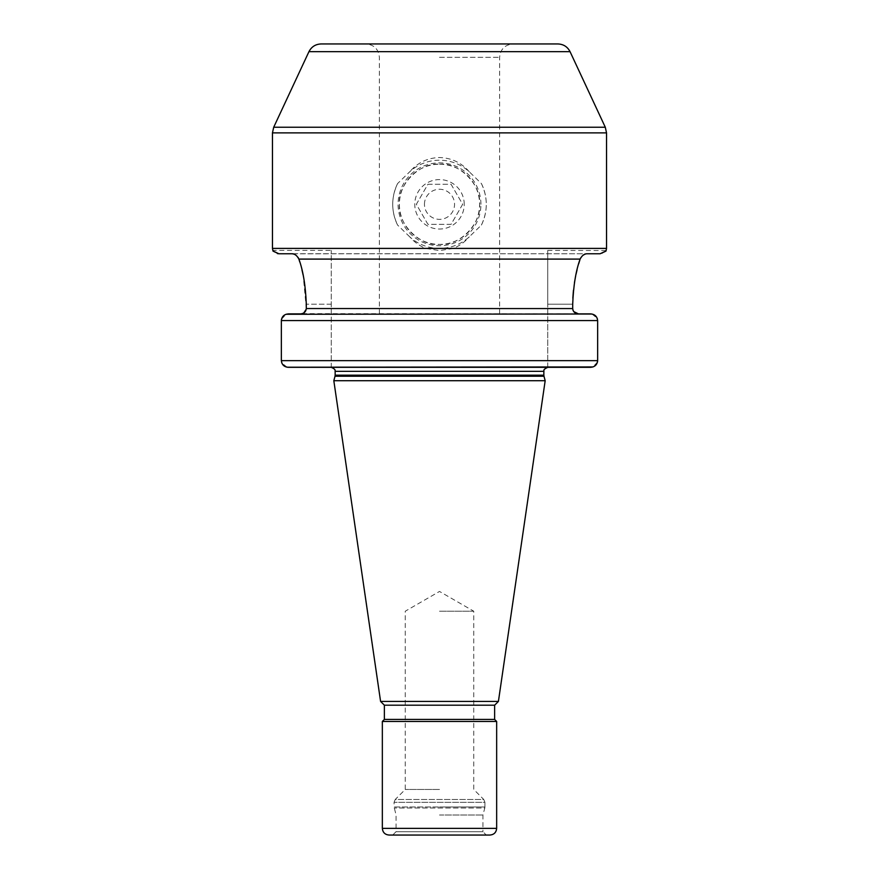 <?xml version="1.0" encoding="UTF-8"?>
<svg xmlns="http://www.w3.org/2000/svg" width="879" height="879" viewBox="0 0 879 879"><rect width="100%" height="100%" fill="white"/><g stroke="black" fill="none" stroke-linecap="round" stroke-linejoin="round"><path stroke-width="0.66" stroke-dasharray="4.39 3.3" d="M439.5 611.213L473.748 611.213L439.5 611.213M439.5 789.463L405.252 789.463L439.5 789.463M439.5 815.009L482.934 815.009L439.5 815.009M392.726 835.05L486.274 835.05L482.934 831.71L396.066 831.71L482.934 831.71L482.934 815.009L484.801 808.032L394.199 808.032L484.801 808.032L484.933 806.999L439.5 806.999L484.933 806.999L484.933 802.307L394.067 802.307L484.933 802.307L483.758 799.472L439.5 799.472L483.758 799.472L473.748 789.463L473.748 611.213L439.5 591.446L405.252 611.213L405.252 789.463L395.242 799.472L439.5 799.472L395.242 799.472L394.067 802.307L394.067 806.999L439.5 806.999L394.067 806.999L396.066 815.009L396.066 831.71L392.726 835.05M389.023 835.05L489.977 835.05M496.657 721.461L382.343 721.461M384.376 719.429L494.624 719.429M494.624 705.2L384.376 705.2M380.585 701.42L498.415 701.42M545.178 380.706L333.822 380.706M547.738 367.334L331.262 367.334L331.262 250.416L331.262 367.334L288.433 367.334L590.567 367.334L547.738 367.334L547.738 304.2L547.738 367.334M306.244 309.232L306.299 308.54L572.701 308.54L572.701 304.2L547.738 304.2L547.738 250.416L547.738 304.2L572.701 304.2L572.844 298.201M302.255 313.638L578.448 313.891M439.5 313.891L499.635 313.891L439.5 313.891M439.5 164.219C459.541 162.263 481.549 185.095 479.593 204.335C481.538 223.53 459.53 246.351 439.5 244.395C419.47 246.351 397.451 223.53 399.407 204.28C397.462 185.084 419.47 162.263 439.5 164.219A40.093 40.093 0 0 0 399.407 204.313A40.093 40.093 0 0 0 439.5 244.395A40.093 40.093 0 0 0 479.593 204.313A40.093 40.093 0 0 0 439.5 164.219M321.066 43.95L557.934 43.95M439.5 43.95L512.995 43.95L439.5 43.95M397.583 183.568A46.774 46.774 0 0 0 397.583 225.057C391.111 211.224 391.111 197.39 397.583 183.568L409.735 171.768A44.104 44.104 0 0 1 469.265 171.768L481.417 183.568C487.889 197.39 487.889 211.224 481.417 225.057L469.265 236.847A44.104 44.104 0 0 1 409.735 236.847C414.35 242.143 419.679 245.988 425.722 248.405L439.566 250.603L453.278 248.405C459.31 245.999 464.639 242.143 469.265 236.847M469.265 171.768C461.398 162.637 451.476 157.89 439.5 157.539C427.546 157.879 417.624 162.626 409.735 171.768M481.417 225.057A46.774 46.774 0 0 0 481.417 183.568M480.923 204.313A41.423 41.423 0 0 0 439.5 162.879A41.423 41.423 0 0 0 398.077 204.313A41.423 41.423 0 0 0 439.5 245.735A41.423 41.423 0 0 0 480.923 204.313M409.735 236.847L397.583 225.057M464.222 204.313A24.722 24.722 0 0 0 439.5 179.591A24.722 24.722 0 0 0 414.778 204.313A24.722 24.722 0 0 0 439.5 229.034A24.722 24.722 0 0 0 464.222 204.313M427.93 184.26L451.07 184.26L462.651 204.313L451.07 224.354L427.93 224.354L416.349 204.313L427.93 184.26L451.07 184.26L462.651 204.313L451.07 224.354L427.93 224.354L416.349 204.313L427.93 184.26M424.458 204.313A15.042 15.042 0 0 1 439.5 189.26A15.042 15.042 0 0 1 454.542 204.313A15.042 15.042 0 0 1 439.5 219.354A15.042 15.042 0 0 1 424.458 204.313M278.094 253.701L600.115 253.756L602.686 253.196M277.412 253.57L276.841 253.394M273.435 251.119L272.853 250.416L331.262 250.416M306.299 308.54L303.167 275.182M301.969 269.952L299.761 261.953M580.129 259.096L298.871 259.096L298.421 258.041M295.729 255.108L294.41 254.372M293.839 254.141L293.168 253.943M292.432 253.8L587.315 253.756M302.958 313.396L303.815 312.935M287.103 367.224L281.796 362.983M281.511 319.187L286.082 314.264M572.701 308.562L572.877 309.847M573.24 310.781L573.756 311.616M578.734 263.689L577.074 269.82M576.053 274.149L575.668 275.929M574.448 282.588L573.438 290.235M586.568 253.8L585.832 253.943M585.161 254.141L584.59 254.372M580.986 257.371L580.579 258.041M547.738 250.416L606.06 250.537M591.952 314.012L597.215 318.275M281.357 360.654L597.643 360.654L597.643 320.571L281.357 320.571M597.489 362.038L592.995 366.939M382.343 828.37L496.657 828.37M335.02 376.223L543.98 376.223M543.848 375.19L335.152 375.19M335.152 371.345L543.848 371.345M439.5 57.311L499.635 57.311L439.5 57.311M308.947 51.663L570.053 51.663M273.71 127.235L605.29 127.235M272.457 132.883L606.543 132.883M453.278 248.405L606.543 248.405M272.457 248.405L425.722 248.405M331.262 304.2L306.299 304.2L331.262 304.2M499.635 313.891L499.635 57.311C500.426 49.202 504.876 44.741 512.995 43.95M379.365 313.891L379.365 57.311C378.574 49.202 374.124 44.741 366.005 43.95M439.555 253.756L442.104 253.756"/><path stroke-width="1.32" d="M486.274 835.05L392.726 835.05M496.657 828.37C496.261 832.424 494.042 834.654 489.977 835.05L389.023 835.05C384.958 834.654 382.739 832.424 382.343 828.37L382.343 721.461L496.657 721.461L496.657 828.37L382.343 828.37M496.657 721.461L494.624 719.429L384.376 719.429L382.343 721.461M384.376 719.429L384.376 705.2L494.624 705.2L498.415 701.42L545.178 380.706L333.822 380.706L380.585 701.42L498.415 701.42M592.995 366.939L287.103 367.224M281.796 362.983L281.357 360.654C281.818 364.774 284.181 366.993 288.433 367.334L590.567 367.334C594.819 366.993 597.182 364.763 597.643 360.654L597.643 320.571C597.171 316.451 594.819 314.232 590.567 313.891L578.448 313.891C574.965 313.583 573.053 311.792 572.701 308.54L572.701 304.2C573.427 285.521 575.91 270.479 580.129 259.096L578.734 263.689M286.082 314.264L591.952 314.012M597.215 318.275L597.643 320.571L281.357 320.571L281.357 360.654L281.357 320.571C281.818 316.462 284.181 314.232 288.433 313.891L300.552 313.891C304.024 313.583 305.947 311.792 306.299 308.54L306.299 304.2C305.573 285.532 303.101 270.501 298.871 259.096L299.761 261.953M308.947 51.663L570.053 51.663C567.504 46.752 563.472 44.181 557.934 43.95L321.066 43.95C315.528 44.181 311.496 46.752 308.947 51.663L273.71 127.235L272.457 132.883L606.543 132.883L605.29 127.235L273.71 127.235M580.579 258.041L580.129 259.096L298.871 259.096C296.937 255.393 294.531 253.613 291.674 253.756L278.863 253.756C271.589 250.636 270.413 249.735 278.885 253.756L291.674 253.756L278.885 253.756M278.094 253.701L277.412 253.57M303.167 275.182L301.969 269.952M298.421 258.041L298.014 257.371M294.41 254.372L293.839 254.141M293.168 253.943L292.432 253.8M302.255 313.638L302.958 313.396M303.815 312.935L306.244 309.232M281.357 320.571L281.511 319.187M306.299 308.54L572.701 308.562M572.877 309.847L573.24 310.781M573.756 311.616L578.448 313.891M577.074 269.82L576.053 274.149M575.668 275.929L574.448 282.588M573.438 290.235L572.844 298.201M580.129 259.096C582.019 255.437 584.414 253.657 587.326 253.756L586.568 253.8M585.832 253.943L585.161 254.141M584.59 254.372L583.271 255.108M600.115 253.756C607.411 250.636 608.587 249.735 600.115 253.756L587.326 253.756M281.357 360.654L597.643 360.654L597.489 362.038M335.02 376.223L335.152 375.19L543.848 375.19L543.98 376.223L335.02 376.223L333.822 380.706M543.848 375.19L543.848 371.345L335.152 371.345C334.657 371.279 336.822 369.576 331.152 367.334M606.543 132.883L606.543 248.405L272.457 248.405L272.457 132.883M494.624 719.429L494.624 705.2M384.376 705.2L380.585 701.42M543.98 376.223L545.178 380.706M335.152 375.19L335.152 371.345M543.848 371.345C544.497 371.059 541.925 369.839 547.848 367.334M570.053 51.663L605.29 127.235M272.457 248.405L272.853 250.416M606.543 248.405L606.147 250.416"/></g></svg>

